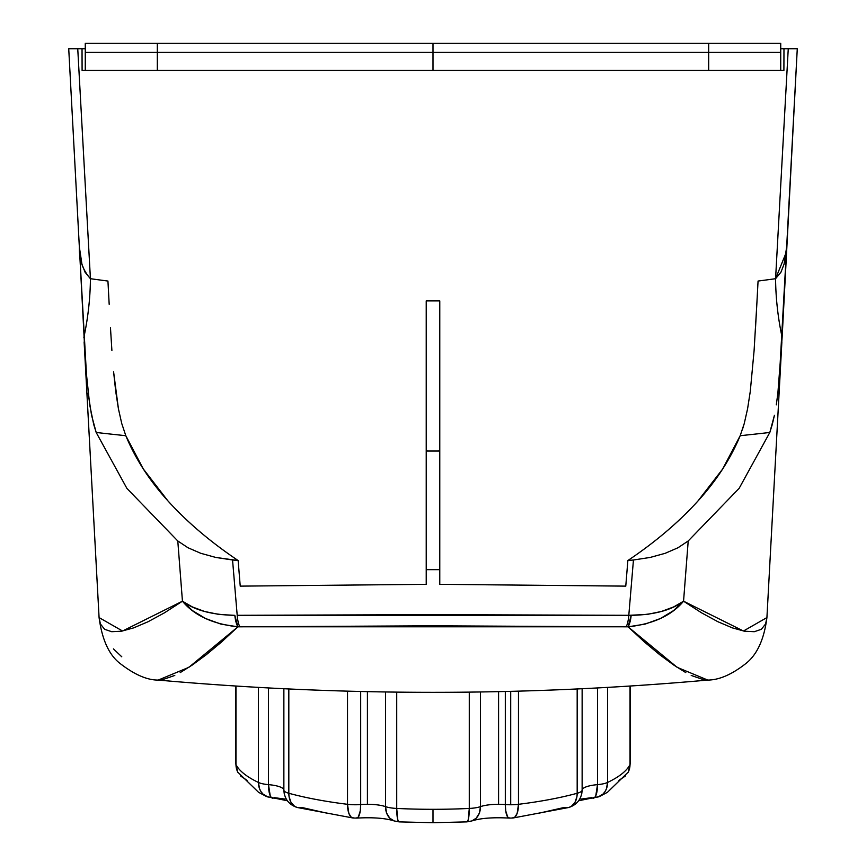 <?xml version="1.0" encoding="UTF-8"?>
<svg xmlns="http://www.w3.org/2000/svg" width="866" height="866" viewBox="0 0 866 866"><rect width="100%" height="100%" fill="white"/><g stroke="black" fill="none" stroke-linecap="round" stroke-linejoin="round"><path stroke-width="1.3" d="M797.272 48.723L796.709 48.723L797.272 48.723L782.128 337.361A135.475 61.659 82.1 0 1 775.579 278.7L780.959 272.173L784.066 264.184L786.653 247.016L797.272 48.723L788.255 48.723L775.579 278.7A727.083 188.182 0 0 1 758.064 281.049L756.808 304.561L758.064 281.049A727.083 188.182 0 0 0 775.579 278.7L788.255 48.723L783.968 48.723L783.903 70.395L708.68 70.395L780.731 70.395L780.731 52.328L157.32 52.328L157.32 70.395L433 70.395L433 52.328L85.269 52.328L85.269 70.395L157.32 70.395L82.097 70.395L82.032 48.723L68.728 48.723L79.38 247.611L68.728 48.723L69.291 48.723L68.728 48.723M780.731 70.395L780.731 52.328L708.68 52.328L708.68 70.395L708.68 52.328L433 52.328L433 70.395L708.68 70.395L157.32 70.395L157.32 52.328L85.269 52.328L85.269 70.395M658.593 70.395L657.738 70.395M206.292 70.395L207.407 70.395L206.292 70.395M211.52 70.395L209.485 70.395M208.262 70.395L207.407 70.395M223.601 70.395L222.356 70.395M244.483 70.395L243.682 70.395M225.474 70.395L223.623 70.395M272.617 70.395L270.928 70.395M245.522 70.395L244.569 70.395M306.954 70.395L300.946 70.395M275.962 70.395L272.942 70.395M313.557 70.395L307.289 70.395M388.65 70.395L379.936 70.395M398.403 70.395L388.791 70.395M486.064 70.395L467.597 70.395M558.722 70.395L552.443 70.395M593.069 70.395L590.038 70.395M565.054 70.395L559.035 70.395M621.323 70.395L620.478 70.395M595.072 70.395L593.264 70.395M642.377 70.395L640.526 70.395M622.318 70.395L621.431 70.395M656.515 70.395L654.48 70.395M643.644 70.395L642.388 70.395M522.22 70.395L462.173 70.395M440.74 70.395L82.097 70.395L82.032 48.723L77.745 48.723L90.421 278.7A727.083 188.182 0 0 0 107.936 281.049L109.181 304.334L107.936 281.049A727.083 188.182 0 0 1 90.421 278.7L77.745 48.723L69.291 48.723M610.205 70.395L562.359 70.395M689.737 70.395L650.485 70.395M768.185 70.395L734.552 70.395M695.214 70.395L689.801 70.395M85.269 48.723L82.032 48.723L85.269 48.723M566.018 70.395L567.522 70.395M542.365 70.395L540.492 70.395M551.75 70.395L550.505 70.395M552.725 70.395L551.783 70.395M299.982 70.395L298.478 70.395M315.495 70.395L313.275 70.395M325.508 70.395L323.635 70.395M343.824 70.395L401.272 70.395M755.509 328.008L756.808 304.561L754.091 350.665L750.27 391.464L747.585 408.784L744.251 423.528L740.192 435.695C730.612 458.796 716.507 480.598 697.866 501.1C678.522 522.393 655.183 542.203 627.861 560.54L625.772 586.13L439.776 584.333L439.776 569.666L426.224 569.666L426.224 584.333L426.224 421.753M796.709 48.723L783.968 48.723L783.903 70.395L425.26 70.395M426.224 405.829L426.224 300.892A727.083 188.182 0 0 0 439.776 300.892L439.776 584.333L625.772 586.13L627.861 560.54L633.447 559.999L627.861 560.54C655.465 541.975 678.792 522.166 697.866 501.1L722.666 469.015L740.192 435.695A827.485 214.173 180 0 0 769.82 432.459L739.153 488.327L688.21 540.969L683.555 601.199L701.655 612.89L717.99 621.766L732.365 627.882L744.598 631.227L754.308 631.704L761.333 629.311L765.587 623.985L766.919 617.588C764.148 639.292 757.155 654.577 745.962 663.453C731.976 674.452 719.245 679.994 707.749 680.081C524.58 696.416 341.421 696.416 158.251 680.081C147.188 680.167 134.447 674.625 120.038 663.453C109.062 655.01 102.08 639.725 99.081 617.588L100.413 623.985L104.667 629.311L111.692 631.704L121.402 631.227L133.635 627.882L148.01 621.766L164.345 612.89L182.445 601.199L177.79 540.969L126.901 488.392L96.18 432.459L93.701 424.427L89.707 404.844L85.691 367.108L79.347 247.016L81.934 264.173L85.03 272.151L90.421 278.7A135.475 61.659 -82.1 0 1 83.872 337.361A135.475 61.659 97.9 0 0 90.421 278.7C82.714 269.986 79.023 259.421 79.347 247.016M426.224 300.892L426.224 451.002A827.485 214.173 180 0 0 439.776 451.002A827.485 214.173 180 0 1 426.224 451.002L426.224 300.892A727.083 188.182 0 0 0 439.776 300.892L439.776 569.666L426.224 569.666L426.224 451.002L426.224 584.333L240.228 586.13L238.139 560.54L232.553 559.999L237.197 615.315L432.026 614.633L628.803 615.315L633.447 559.999L650.117 557.455L665.131 553.331L677.981 547.767L688.21 540.969L739.153 488.327L769.82 432.459A827.485 214.173 180 0 1 740.192 435.695M772.299 424.427L769.82 432.459L774.442 415.236L772.299 424.427M776.293 404.844L777.874 393.218L776.293 404.844M786.241 252.428L775.579 278.7A135.475 61.659 -97.9 0 0 782.128 337.361L777.874 393.218M110.469 327.792L111.898 350.492M115.719 391.41L113.608 371.936L118.415 408.741L115.719 391.41M121.738 423.496L118.415 408.741L121.738 423.496L125.808 435.695L121.738 423.496M426.224 584.333L240.228 586.13L238.139 560.54C210.384 541.867 186.937 521.938 167.809 500.754C149.331 480.349 135.323 458.666 125.808 435.695A827.485 214.173 180 0 1 96.18 432.459L126.901 488.392L177.79 540.969L187.944 547.723L200.75 553.287L215.775 557.433L238.139 560.54C210.665 542.105 187.218 522.166 167.809 500.754L143.269 468.907L125.808 435.695A827.485 214.173 180 0 1 96.18 432.459L91.558 415.236L88.126 393.218M783.968 48.723L780.731 48.723L783.968 48.723M176.199 70.395L170.786 70.395M131.437 70.395L99.991 70.395M303.641 70.395L255.795 70.395M215.515 70.395L176.263 70.395M704.361 679.972L691.209 675.448M685.818 672.611L673.683 665.001L659.881 654.848L644.585 642.117L628.088 626.832L432.61 625.804L237.912 626.832L221.415 642.117L206.119 654.848L192.317 665.001L180.182 672.611M174.791 675.448L161.639 679.972M86.806 380.629L79.423 248.369M742.324 429.926L744.251 423.528M747.585 408.784L750.27 391.464L754.091 350.665M786.653 247.016L779.194 380.629M115.059 70.395L117.213 70.395M127.583 70.395L130.311 70.395M130.679 70.395L131.892 70.395M151.009 70.395L152.838 70.395M731.911 70.395L734.498 70.395M735.645 70.395L738.417 70.395M748.83 70.395L750.865 70.395M158.229 680.081L188.853 667.329L237.912 626.832L220.917 624.115L205.523 618.497L192.544 610.66L182.445 601.199L122.55 631.011L99.07 617.577M766.93 617.577L743.45 631.011L683.555 601.199L673.467 610.649L660.466 618.497L645.105 624.105L628.088 626.832L677.147 667.329L707.771 680.081M237.197 615.315L232.553 559.999L215.775 557.433L200.75 553.287L187.944 547.723L177.79 540.969L182.445 601.199L192.306 606.914L204.593 611.472L218.957 614.449L234.827 615.347C211.878 614.871 194.417 610.151 182.445 601.199C194.287 615.499 212.787 624.05 237.912 626.832L234.827 615.347A18.067 5.64 88.6 0 0 237.912 626.832L239.828 626.8A18.067 5.088 -90.4 0 1 237.197 615.315A18.067 5.088 89.6 0 0 239.828 626.8L626.172 626.8A18.067 5.088 -89.6 0 0 628.803 615.315L647.064 614.449L661.408 611.472L673.705 606.914L683.555 601.199L688.21 540.969L677.981 547.767L665.131 553.331L650.117 557.455L633.447 559.999L628.803 615.315L237.197 615.315M628.803 615.315A18.067 5.088 90.4 0 1 626.172 626.8L628.088 626.832A18.067 5.64 -88.6 0 0 631.173 615.347L628.803 615.315M628.088 626.832C653.213 624.04 671.702 615.499 683.555 601.199C671.583 610.151 654.122 614.871 631.173 615.347L628.088 626.832M121.781 656.807L113.446 648.894M157.32 43.3L157.32 52.328L433 52.328L433 43.3L85.269 43.3L85.269 52.328L157.32 52.328L85.269 52.328L85.269 43.3L433 43.3L433 52.328L157.32 52.328L157.32 43.3M780.731 52.328L433 52.328L708.68 52.328L708.68 43.3L433 43.3L708.68 43.3L708.68 52.328L780.731 52.328L780.731 43.3L708.68 43.3L780.731 43.3L780.731 52.328M357.355 817.915L356.337 818.067L358.286 817.071L360.267 810.89L360.678 804.546A18.067 4.676 180 0 1 347.515 804.308L348.825 813.293L350.968 816.941L353.772 818.024M297.179 807.48L294.646 806.354L291.03 802.425L289.071 796.612L288.822 793.267A18.067 4.676 180 0 1 283.864 790.106L284.21 793.505M326.828 813.152L301.931 807.502L299.365 807.794M273.158 798.181L271.069 797.175L270.203 795.681L268.503 784.639A18.067 4.676 180 0 1 258.414 782.442L259.616 788.948L261.088 791.751L263.058 794.122L268.211 797.185M247.059 780.331L240.347 775.839M237.804 772.18L235.833 763.974A18.067 4.676 0 0 0 235.985 764.581A18.067 17.298 153.1 0 0 237.901 772.364M628.099 772.364A18.067 17.298 -153.1 0 0 630.015 764.581A18.067 4.676 0 0 0 630.167 763.974L628.196 772.18M625.653 775.839L618.941 780.331M597.789 797.185L602.942 794.122L604.912 791.751L606.384 788.948L607.586 782.442A18.067 4.676 180 0 1 597.497 784.639L595.797 795.681L594.931 797.175L592.842 798.181L593.924 798.019M581.79 793.505L582.136 790.106A18.067 4.676 180 0 1 577.178 793.267L576.929 796.612L574.97 802.425L571.354 806.354L568.821 807.48M566.635 807.794L564.069 807.502L539.172 813.152M513.69 817.829L512.228 818.024L515.032 816.941L517.175 813.293L518.485 804.308A18.067 4.676 180 0 1 510.713 804.763A18.067 4.676 180 0 1 505.322 804.546L505.733 810.89L507.714 817.071L509.663 818.067L508.645 817.915M509.176 818.089A18.067 5.207 -85.4 0 1 505.322 804.546L505.322 691.501L505.322 804.546A18.067 4.676 0 0 0 510.713 804.763L510.713 691.371L510.713 804.763A18.067 4.676 0 0 0 518.485 804.308L518.485 691.176L518.485 804.308A18.067 7.502 83 0 1 513.04 818.002M393.889 820.838A18.067 13.997 -70.8 0 1 385.532 806.636L386.626 813.109L389.776 818.164L394.084 820.914L399.15 821.888L433 822.7L433 809.309A198.704 51.43 180 0 1 396.725 808.443A18.067 4.676 180 0 1 385.532 806.636A22.581 5.846 0 0 0 367.411 804.287A22.581 5.846 0 0 0 360.678 804.546A18.067 5.207 85.4 0 1 356.824 818.089M398.761 821.726L397.689 819.442L396.725 808.443L396.725 692.129L396.725 808.443A18.067 3.183 92.8 0 0 399.107 821.888M580.88 799.102L591.716 797.651M274.284 797.651L285.12 799.102M466.893 821.888A18.067 3.183 -92.8 0 0 469.275 808.443A198.704 51.43 180 0 1 433 809.309L433 822.7L466.85 821.888L471.916 820.914L476.224 818.164L479.374 813.109L480.468 806.636A18.067 4.676 180 0 1 469.275 808.443L468.311 819.442L467.239 821.726M352.96 818.002A18.067 7.502 -83 0 1 347.515 804.308A18.067 4.676 0 0 0 360.678 804.546L360.678 691.501L360.678 804.546A22.581 5.846 0 0 1 367.411 804.287L367.411 691.653L367.411 804.287A22.581 5.846 0 0 1 385.532 806.636A18.067 4.676 0 0 0 396.725 808.443A198.704 51.43 0 0 0 433 809.309A198.704 51.43 0 0 0 469.275 808.443A18.067 4.676 0 0 0 480.468 806.636A18.067 13.997 70.8 0 1 472.111 820.838M283.886 790.918A18.067 17.45 -2.5 0 1 283.864 790.106L283.864 688.784L283.864 790.106A18.067 4.676 0 0 0 288.822 793.267A198.704 51.43 0 0 0 347.515 804.308L347.515 691.176L347.515 804.308A198.704 51.43 180 0 1 288.822 793.267A18.067 12.665 105.3 0 0 296.984 807.426M288.822 793.267L288.822 689.022L288.822 793.267M266.338 796.428A18.067 15.328 -64.5 0 1 258.414 782.442A18.067 4.676 0 0 0 268.503 784.639A22.581 5.846 0 0 1 283.864 790.106A22.581 5.846 0 0 0 268.503 784.639A18.067 5.575 95 0 0 272.628 798.192M258.414 782.442A198.704 51.43 180 0 1 235.985 764.581L235.985 686.11L235.985 764.581A198.704 51.43 0 0 0 258.414 782.442L258.414 687.452L258.414 782.442M268.503 784.639L268.503 688.005L268.503 784.639M593.372 798.192A18.067 5.575 -95 0 0 597.497 784.639L597.497 688.005L597.497 784.639A18.067 4.676 0 0 0 607.586 782.442A198.704 51.43 0 0 0 630.015 764.581L630.015 686.11L630.015 764.581A198.704 51.43 180 0 1 607.586 782.442A18.067 15.328 64.5 0 1 599.662 796.428M607.586 782.442L607.586 687.452L607.586 782.442M569.016 807.426A18.067 12.665 -105.3 0 0 577.178 793.267A18.067 4.676 0 0 0 582.136 790.106A22.581 5.846 0 0 1 597.497 784.639A22.581 5.846 0 0 0 582.136 790.106A18.067 17.45 2.5 0 1 582.114 790.918M577.178 793.267A198.704 51.43 180 0 1 518.485 804.308A198.704 51.43 0 0 0 577.178 793.267L577.178 689.022L577.178 793.267M582.136 790.106L582.136 688.784L582.136 790.106M505.322 804.546A22.581 5.846 0 0 0 498.589 804.287A22.581 5.846 0 0 0 480.468 806.636L480.468 691.977L480.468 806.636A22.581 5.846 0 0 1 498.589 804.287L498.589 691.653L498.589 804.287A22.581 5.846 0 0 1 505.322 804.546M385.532 691.977L385.532 806.636L385.532 691.977M469.275 692.129L469.275 808.443L469.275 692.129M781.879 341.929L766.919 617.588M84.121 341.929L99.081 617.588M283.886 790.842L283.886 790.842C284.697 799.242 289.125 804.785 297.168 807.48L353.079 818.013L356.749 818.089C373.019 817.212 385.467 818.154 394.084 820.914M235.833 686.099L235.833 763.974L237.793 772.147L258.577 792.325L266.512 796.514L287.382 800.758M578.618 800.758L599.488 796.514L607.423 792.325L628.207 772.147L630.167 763.974L630.167 686.099M471.916 820.914C480.533 818.154 492.981 817.212 509.251 818.089L512.921 818.013L568.832 807.48C576.875 804.785 581.303 799.242 582.114 790.842L582.114 790.842"/></g></svg>
